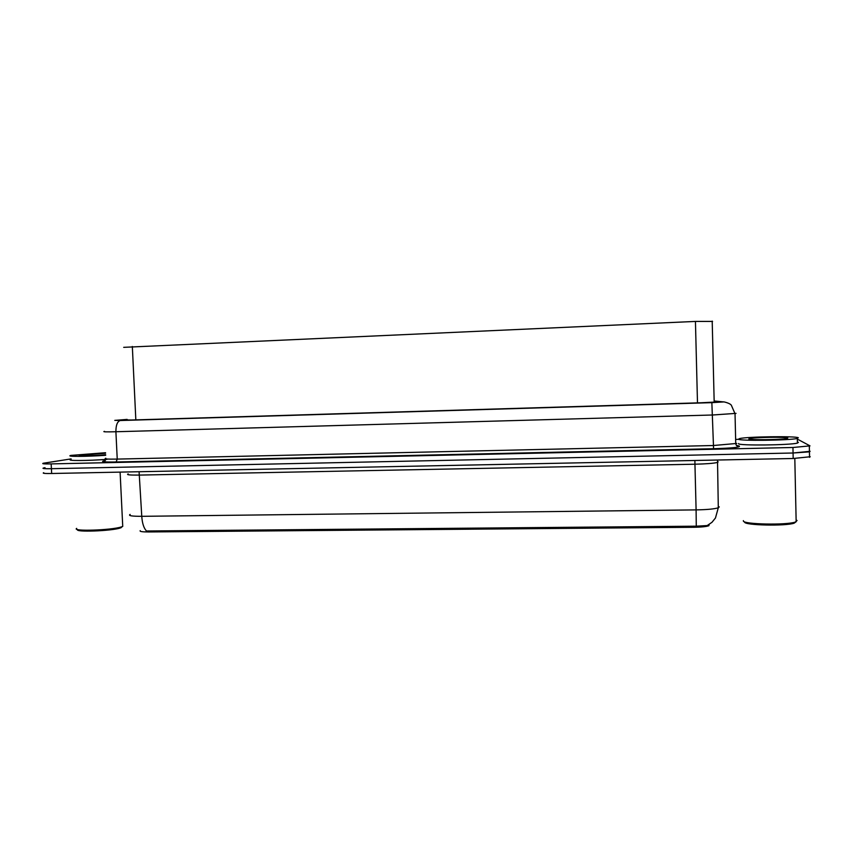 <?xml version="1.0" encoding="UTF-8"?>
<svg xmlns="http://www.w3.org/2000/svg" width="853" height="853" viewBox="0 0 853 853"><rect width="100%" height="100%" fill="white"/><g stroke="black" fill="none" stroke-linecap="round" stroke-linejoin="round"><path stroke-width="1.28" d="M140.212 530.651C139.455 531.515 142.184 531.941 148.401 531.952L693.915 527.282C701.358 527.154 706.337 526.642 708.854 525.736L709.163 524.723M123.696 347.342L695.44 321.421L712.564 321.421M130.146 514.412C127.918 515.692 131.788 516.332 141.769 516.321C142.216 523.22 143.773 528.114 146.471 531.003L696.272 526.184L707.19 525.565L711.978 522.303L715.454 518.006L718.301 507.78L719.271 506.874M809.422 450.917L810.105 451.312L809.433 451.845L793.066 453.007L51.425 468.702C44.463 468.809 41.818 468.574 43.471 467.998L45.028 467.679M810.222 456.75L793.183 458.498L51.67 473.5C44.719 473.596 42.064 473.34 43.716 472.733M127.161 419.484L122.597 419.889L131.234 420.017L701.251 402.765L717.97 401.902L714.164 401.219M798.365 439.636L809.998 445.874L792.949 447.494L51.169 463.904C44.217 464.021 41.573 463.808 43.226 463.254L71.119 458.893M735.638 439.412L738.506 439.338M810.105 451.312L793.066 453.007L51.425 468.702C44.463 468.809 41.818 468.574 43.471 467.998M105.665 455.289C86.633 456.686 64.796 456.728 70.938 455.406L105.548 452.719M107.03 459.33C87.923 460.833 64.807 460.897 71.14 459.458M122.672 525.053L122.736 526.408L121.158 526.983C111.082 530.299 71.417 531.536 76.663 528.38M122.437 526.546L120.262 528.007C111.007 531.067 74.403 532.379 77.58 529.521M105.644 454.745C93.606 455.801 75.8 456.035 79.702 455.107L105.569 453.231M798.323 437.76L797.31 438.453C789.707 440.457 738.421 441.044 738.495 439.178L739.604 438.581C746.833 436.651 795.988 435.936 798.323 437.76M797.384 442.067L798.419 442.366L797.406 443.102C789.814 445.213 738.527 445.724 738.602 443.741L738.602 443.528M796.116 519.935L797.054 520.511L795.263 522.089C786.103 525.299 743.443 524.35 743.379 521.023L743.368 520.629M795.988 521.833L794.154 523.177C785.4 526.269 744.69 525.341 744.584 522.143M748.817 438.932L749.339 438.581C753.423 437.29 786.541 436.789 787.831 438.005L786.935 438.495C781.359 439.775 749.03 440.127 748.817 438.932M693.915 527.282L693.884 526.13M148.401 531.952L148.347 530.918M135.83 419.879L132.332 346.478M697.487 402.883L695.44 321.421M694.886 460.492L694.95 464.213L139.807 475.078C129.816 475.196 125.945 474.812 128.206 473.916M718.183 461.878L717.192 462.507C713.439 463.371 706.028 463.947 694.95 464.213L696.101 509.891C707.169 509.689 714.569 508.985 718.301 507.78L717.512 460.034M696.272 526.184L696.101 509.891L141.769 516.321L139.082 471.73M793.183 458.498L792.949 447.494M51.67 473.5L51.169 463.904M116.211 420.273L127.15 419.399L115.23 420.358L120.23 420.529L711.86 402.648L723.547 401.934L714.153 400.974L723.259 401.88M736.043 413.374L712.628 414.995L115.901 431.746C105.985 431.991 102.189 431.863 104.503 431.373M737.589 445.629L739.178 446.023C741.246 447.217 732.716 448.113 713.577 448.721L116.136 461.985L117.234 459.095L115.901 431.746C115.891 425.199 117.33 421.457 120.23 420.529M116.136 461.985C103.298 462.166 99.598 461.708 105.026 460.609L105.356 460.556M105.815 458.232C103.512 458.978 107.318 459.266 117.234 459.095L713.385 445.522L736.757 443.443M711.86 402.648L713.577 448.721M739.178 446.023L736.299 445.362M708.854 525.736L708.832 524.904M714.185 402.211L712.202 321.112M809.55 457.315L809.326 446.375M738.922 446.023L738.933 446.567C737.706 446.887 736.651 446.034 735.744 443.986L735.03 413.726L731.341 405.25C729.976 403.106 723.387 401.699 723.845 401.923L723.461 401.87M114.782 420.38L116.008 420.284M121.041 527.751L121.968 526.727M120.102 472.114L122.736 526.408M797.31 438.453L797.406 443.102M794.815 458.466L796.158 521.769M794.154 523.177L795.263 522.089M750.032 439.242L749.339 438.581"/></g></svg>
